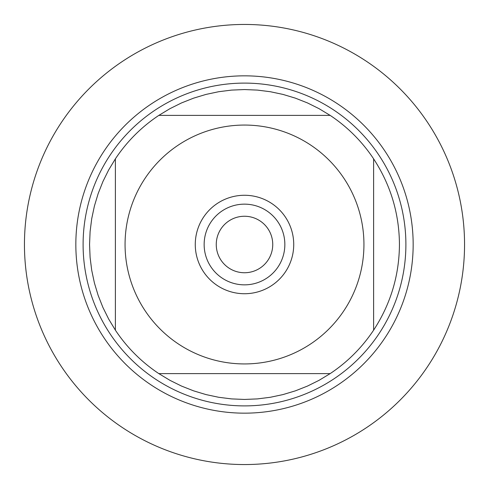 <?xml version="1.0" encoding="UTF-8"?>
<svg xmlns="http://www.w3.org/2000/svg" width="489" height="489" viewBox="0 0 489 489"><rect width="100%" height="100%" fill="white"/><g stroke="black" fill="none" stroke-linecap="round" stroke-linejoin="round"><path stroke-width="0.73" d="M272.746 244.5A28.246 28.246 0 0 1 230.38 268.962A28.246 28.246 0 0 1 230.38 220.038A28.246 28.246 0 0 1 272.746 244.5M24.45 244.5A220.05 220.05 0 0 1 354.525 53.931A220.05 220.05 0 0 1 354.525 435.069A220.05 220.05 0 0 1 24.45 244.5M83.099 244.5A161.401 161.401 0 0 1 325.197 104.725A161.401 161.401 0 0 1 325.197 384.275A161.401 161.401 0 0 1 83.099 244.5M195.27 244.5A49.23 49.23 0 0 1 244.5 195.27A49.23 49.23 0 0 1 293.73 244.5A49.23 49.23 0 0 1 244.5 293.73A49.23 49.23 0 0 1 195.27 244.5M363.938 244.5A119.438 119.438 0 0 0 210.019 130.147A119.438 119.438 0 0 0 144.97 310.521A119.438 119.438 0 0 0 363.938 244.5M330.148 115.38L319.06 108.674L307.447 102.916L295.393 98.155L282.984 94.414L270.307 91.718L257.446 90.098L244.5 89.554L231.554 90.098L218.693 91.718L206.016 94.414L193.607 98.155L181.553 102.916L169.94 108.674L158.852 115.38A154.946 154.946 0 0 0 115.38 158.852L108.674 169.94L102.916 181.553L98.155 193.607L94.414 206.016L91.718 218.693L90.098 231.554L89.554 244.5L90.098 257.446L91.718 270.307L94.414 282.984L98.155 295.393L102.916 307.447L108.674 319.06L115.38 330.148A154.946 154.946 0 0 0 158.852 373.62L169.94 380.326L181.553 386.084L193.607 390.845L206.016 394.586L218.693 397.282L231.554 398.902L244.5 399.446L257.446 398.902L270.307 397.282L282.984 394.586L295.393 390.845L307.447 386.084L319.06 380.326L330.148 373.62A154.946 154.946 0 0 0 373.62 330.148L373.62 158.852A154.946 154.946 0 0 0 330.148 115.38L158.852 115.38A154.946 154.946 0 0 0 115.38 158.852L115.38 330.148A154.946 154.946 0 0 0 158.852 373.62L330.148 373.62A154.946 154.946 0 0 0 373.62 330.148C390.601 304.121 399.213 275.576 399.446 244.5C399.213 213.424 390.601 184.879 373.62 158.852A154.946 154.946 0 0 0 330.148 115.38M284.849 244.5A40.349 40.349 0 0 1 224.323 279.445A40.349 40.349 0 0 1 224.323 209.555A40.349 40.349 0 0 1 284.849 244.5M464.55 244.5A220.05 220.05 0 0 1 134.475 435.069A220.05 220.05 0 0 1 134.475 53.931A220.05 220.05 0 0 1 464.55 244.5M75.838 244.5A168.662 168.662 0 0 1 328.834 98.436A168.662 168.662 0 0 1 328.834 390.564A168.662 168.662 0 0 1 75.838 244.5"/></g></svg>
